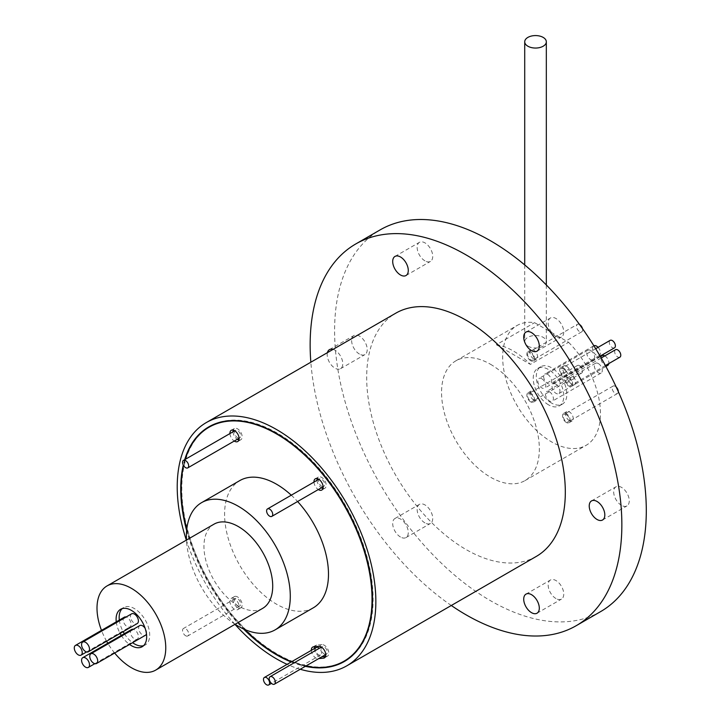 <?xml version="1.0" encoding="UTF-8"?>
<svg xmlns="http://www.w3.org/2000/svg" width="721" height="721" viewBox="0 0 721 721"><rect width="100%" height="100%" fill="white"/><g stroke="black" fill="none" stroke-linecap="round" stroke-linejoin="round"><path stroke-width="0.54" stroke-dasharray="3.6 2.7" d="M590.697 350.505A5.615 3.244 60 0 1 594.365 355.462A5.615 3.244 60 0 1 593.5 359.959A5.615 3.244 60 0 1 590.697 359.68A5.615 3.244 60 0 1 587.02 354.732A5.615 3.244 60 0 1 587.885 350.226A5.615 3.244 60 0 1 590.697 350.505M541.795 378.732A5.615 3.244 60 0 1 545.473 383.689A5.615 3.244 60 0 1 544.607 388.186A5.615 3.244 60 0 1 541.795 387.907A5.615 3.244 60 0 1 538.127 382.959A5.615 3.244 60 0 1 538.993 378.462A5.615 3.244 60 0 1 541.795 378.732M598.07 347.342A5.615 3.244 60 0 1 599.34 355.552A5.615 3.244 60 0 1 596.528 355.273A5.615 3.244 60 0 1 592.86 350.325A5.615 3.244 60 0 1 593.725 345.819A5.615 3.244 60 0 1 593.852 345.756M547.636 374.325A5.615 3.244 60 0 1 551.304 379.282A5.615 3.244 60 0 1 550.447 383.779A5.615 3.244 60 0 1 547.636 383.5A5.615 3.244 60 0 1 543.967 378.552A5.615 3.244 60 0 1 544.824 374.055A5.615 3.244 60 0 1 547.636 374.325M598.331 363.555A5.615 3.244 60 0 1 601.999 368.503A5.615 3.244 60 0 1 601.134 373.009A5.615 3.244 60 0 1 598.331 372.73A5.615 3.244 60 0 1 594.654 367.782A5.615 3.244 60 0 1 595.519 363.276A5.615 3.244 60 0 1 598.331 363.555M549.429 391.782A5.615 3.244 60 0 1 553.106 396.739A5.615 3.244 60 0 1 552.241 401.236A5.615 3.244 60 0 1 549.429 400.957A5.615 3.244 60 0 1 545.761 396.009A5.615 3.244 60 0 1 546.626 391.503A5.615 3.244 60 0 1 549.429 391.782M604.829 355.904A5.615 3.244 60 0 1 604.91 355.949A5.615 3.244 60 0 1 608.83 363.573M607.722 365.403A5.615 3.244 60 0 1 604.91 365.123A5.615 3.244 60 0 1 601.242 360.176A5.615 3.244 60 0 1 602.107 355.669M556.017 384.176A5.615 3.244 60 0 1 559.685 389.133A5.615 3.244 60 0 1 558.829 393.63A5.615 3.244 60 0 1 556.017 393.351A5.615 3.244 60 0 1 552.349 388.403A5.615 3.244 60 0 1 553.205 383.905A5.615 3.244 60 0 1 556.017 384.176M551.565 403.066A21.612 12.473 60 0 1 537.451 384.023A21.612 12.473 60 0 1 540.768 366.71A21.612 12.473 60 0 1 551.565 367.773A21.612 12.473 60 0 1 565.688 386.816A21.612 12.473 60 0 1 562.371 404.13A21.612 12.473 60 0 1 551.565 403.066M548.51 404.823A21.612 12.473 60 0 1 534.396 385.789A21.612 12.473 60 0 1 537.713 368.467A21.612 12.473 60 0 1 548.51 369.54A21.612 12.473 60 0 1 562.632 388.583A21.612 12.473 60 0 1 559.316 405.896A21.612 12.473 60 0 1 548.51 404.823M124.345 617.176A5.615 3.244 -120 0 0 123.48 621.682A5.615 3.244 -120 0 0 127.148 626.63A5.615 3.244 -120 0 0 129.96 626.909A5.615 3.244 -120 0 0 130.825 622.412A5.615 3.244 -120 0 0 127.148 617.455A5.615 3.244 -120 0 0 126.094 617.014M131.628 629.46A5.615 3.244 -120 0 0 130.762 633.966A5.615 3.244 -120 0 0 134.439 638.914A5.615 3.244 -120 0 0 137.242 639.194A5.615 3.244 -120 0 0 138.108 634.696A5.615 3.244 -120 0 0 134.439 629.739A5.615 3.244 -120 0 0 133.331 629.289M131.628 613.823A5.615 3.244 -120 0 0 130.762 618.321A5.615 3.244 -120 0 0 134.439 623.277A5.615 3.244 -120 0 0 137.242 623.548M139.811 625.549A5.615 3.244 -120 0 0 138.946 630.046A5.615 3.244 -120 0 0 142.614 634.994A5.615 3.244 -120 0 0 145.426 635.273M146.453 633.822A5.615 3.244 -120 0 0 145.164 628.361M116.261 621.844A21.612 12.473 -120 0 0 120.119 633.444M121.29 635.435A21.612 12.473 -120 0 0 129.528 644.457M143.605 645.655A21.612 12.473 -120 0 0 145.236 644.962A21.612 12.473 -120 0 0 148.553 627.649A21.612 12.473 -120 0 0 134.439 608.605A21.612 12.473 -120 0 0 123.633 607.533A21.612 12.473 -120 0 0 122.209 608.605M119.316 620.078A21.612 12.473 -120 0 0 123.174 631.677M124.345 633.669A21.612 12.473 -120 0 0 132.583 642.69M234.514 598.691A6.48 3.74 -120 0 0 231.279 598.376A6.48 3.74 -120 0 0 230.278 603.567A6.48 3.74 -120 0 0 234.514 609.281A6.48 3.74 -120 0 0 237.759 609.606A6.48 3.74 -120 0 0 238.75 604.405A6.48 3.74 -120 0 0 234.514 598.691M237.57 596.934A6.48 3.74 -120 0 0 234.334 596.609A6.48 3.74 -120 0 0 233.334 601.801A6.48 3.74 -120 0 0 237.57 607.515A6.48 3.74 -120 0 0 240.814 607.839A6.48 3.74 -120 0 0 241.805 602.639A6.48 3.74 -120 0 0 237.57 596.934M237.57 605.748A4.326 2.496 -120 0 0 239.732 605.964A4.326 2.496 -120 0 0 240.399 602.504A4.326 2.496 -120 0 0 237.57 598.691A4.326 2.496 -120 0 0 235.416 598.484A4.326 2.496 -120 0 0 234.749 601.945A4.326 2.496 -120 0 0 237.57 605.748M185.621 635.742A4.326 2.496 -120 0 0 187.784 635.958A4.326 2.496 -120 0 0 188.442 632.497A4.326 2.496 -120 0 0 185.621 628.685A4.326 2.496 -120 0 0 183.458 628.478A4.326 2.496 -120 0 0 182.801 631.938A4.326 2.496 -120 0 0 185.621 635.742M229.936 433.564A6.48 3.74 -120 0 0 234.262 441.045M238.903 439.981A6.48 3.74 -120 0 0 240.814 439.765A6.48 3.74 -120 0 0 241.805 434.565A6.48 3.74 -120 0 0 237.57 428.851A6.48 3.74 -120 0 0 234.334 428.535A6.48 3.74 -120 0 0 233.189 430.077M233 431.798A6.48 3.74 -120 0 0 237.317 439.287M237.57 437.674A4.326 2.496 -120 0 0 239.732 437.89A4.326 2.496 -120 0 0 240.399 434.43A4.326 2.496 -120 0 0 237.57 430.617A4.326 2.496 -120 0 0 235.416 430.401A4.326 2.496 -120 0 0 234.749 433.871A4.326 2.496 -120 0 0 237.57 437.674M316.33 647.467A4.326 2.496 -120 0 0 315.663 650.937A4.326 2.496 -120 0 0 318.484 654.74A4.326 2.496 -120 0 0 320.647 654.956A4.326 2.496 -120 0 0 319.304 648.287M324.225 653.965A4.326 2.496 -120 0 0 326.379 654.181A4.326 2.496 -120 0 0 327.046 650.712A4.326 2.496 -120 0 0 324.225 646.908A4.326 2.496 -120 0 0 322.062 646.692A4.326 2.496 -120 0 0 321.395 650.153A4.326 2.496 -120 0 0 324.225 653.965M311.328 650.36A6.48 3.74 -120 0 0 315.906 658.039A6.48 3.74 -120 0 0 318.204 658.652L318.718 658.606M314.383 648.594A6.48 3.74 -120 0 0 318.961 656.272A6.48 3.74 -120 0 0 321.26 656.885L321.773 656.84M313.977 482.079A6.48 3.74 -120 0 0 318.303 489.568M322.945 488.496A6.48 3.74 -120 0 0 324.856 488.279A6.48 3.74 -120 0 0 325.847 483.088A6.48 3.74 -120 0 0 321.611 477.374A6.48 3.74 -120 0 0 318.367 477.05A6.48 3.74 -120 0 0 317.222 478.6M317.033 480.321A6.48 3.74 -120 0 0 321.359 487.802M321.611 486.197A4.326 2.496 -120 0 0 323.774 486.405A4.326 2.496 -120 0 0 324.432 482.944A4.326 2.496 -120 0 0 321.611 479.141A4.326 2.496 -120 0 0 319.448 478.924A4.326 2.496 -120 0 0 318.79 482.385A4.326 2.496 -120 0 0 321.611 486.197M291.275 495.192A73.47 42.422 60 0 1 297.593 501.528M313.265 607.839A73.47 42.422 60 0 1 276.54 604.198A73.47 42.422 60 0 1 228.539 539.452A73.47 42.422 60 0 1 239.805 480.583M262.642 608.371A48.622 28.074 60 0 1 238.336 605.964A48.622 28.074 60 0 1 206.576 563.119A48.622 28.074 60 0 1 214.029 524.158M209.775 426.805A135.052 77.976 -120 0 0 189.073 535.027A135.052 77.976 -120 0 0 277.297 654.037A135.052 77.976 -120 0 0 344.827 660.724M360.924 645.304A135.052 77.976 -120 0 0 277.297 433.492A135.052 77.976 -120 0 0 231.18 420.577M291.545 661.779A135.052 77.976 -120 0 0 305.785 666.069M184.702 459.683A135.485 78.219 -120 0 0 183.278 465.045M186.64 530.539A135.485 78.219 -120 0 0 243.428 628.901M344.656 661.319A135.485 78.219 -120 0 0 345.044 661.103A135.485 78.219 -120 0 0 365.808 552.538A135.485 78.219 -120 0 0 277.297 433.141A135.485 78.219 -120 0 0 209.559 426.435A135.485 78.219 -120 0 0 209.18 426.652M192.913 442.667A135.485 78.219 -120 0 0 277.297 654.389A135.485 78.219 -120 0 0 322.657 667.394M527.889 346.161A10.806 6.237 0 0 0 539.659 347.513A10.806 6.237 0 0 0 546.329 341.754A10.806 6.237 0 0 0 543.165 337.338A10.806 6.237 0 0 0 531.395 335.986A10.806 6.237 0 0 0 524.717 341.754A10.806 6.237 0 0 0 527.889 346.161M579.585 324.549A4.326 2.496 60 0 1 579.594 324.558A4.326 2.496 60 0 0 577.422 324.333L528.529 352.56A4.326 2.496 60 0 1 530.683 352.776A4.326 2.496 60 0 1 533.513 356.589A4.326 2.496 60 0 1 532.846 360.049A4.326 2.496 60 0 1 530.683 359.833A4.326 2.496 60 0 1 527.862 356.03A4.326 2.496 60 0 1 528.529 352.56M582.469 328.578A4.326 2.496 60 0 1 581.739 331.822A4.326 2.496 60 0 1 579.585 331.606A4.326 2.496 60 0 1 576.755 327.794A4.326 2.496 60 0 1 577.422 324.333M579.585 365.718A4.326 2.496 60 0 1 582.406 369.531A4.326 2.496 60 0 1 581.739 372.991A4.326 2.496 60 0 1 579.585 372.775A4.326 2.496 60 0 1 576.755 368.972A4.326 2.496 60 0 1 577.422 365.502A4.326 2.496 60 0 1 579.585 365.718M530.683 393.945A4.326 2.496 60 0 1 533.513 397.758A4.326 2.496 60 0 1 532.846 401.218A4.326 2.496 60 0 1 530.683 401.002A4.326 2.496 60 0 1 527.862 397.199A4.326 2.496 60 0 1 528.529 393.738A4.326 2.496 60 0 1 530.683 393.945M614.49 347.846A4.326 2.496 60 0 1 612.327 347.63A4.326 2.496 60 0 1 609.506 343.827A4.326 2.496 60 0 1 610.164 340.357M563.434 368.801A4.326 2.496 60 0 1 566.255 372.613A4.326 2.496 60 0 1 565.597 376.074A4.326 2.496 60 0 1 563.434 375.857A4.326 2.496 60 0 1 560.614 372.054A4.326 2.496 60 0 1 561.271 368.593A4.326 2.496 60 0 1 563.434 368.801M619.889 357.192A4.326 2.496 60 0 1 617.726 356.976A4.326 2.496 60 0 1 614.896 353.164A4.326 2.496 60 0 1 615.563 349.703M568.833 378.146A4.326 2.496 60 0 1 571.654 381.95A4.326 2.496 60 0 1 570.987 385.42A4.326 2.496 60 0 1 568.833 385.203A4.326 2.496 60 0 1 566.003 381.391A4.326 2.496 60 0 1 566.67 377.93A4.326 2.496 60 0 1 568.833 378.146M618.294 391.575A4.326 2.496 60 0 1 617.392 393.576A4.326 2.496 60 0 1 615.238 393.36A4.326 2.496 60 0 1 612.408 389.556A4.326 2.496 60 0 1 613.075 386.086A4.326 2.496 60 0 1 615.238 386.303A4.326 2.496 60 0 1 616.239 387.078M566.336 414.53A4.326 2.496 60 0 1 569.166 418.342A4.326 2.496 60 0 1 568.499 421.803A4.326 2.496 60 0 1 566.336 421.587A4.326 2.496 60 0 1 563.516 417.783A4.326 2.496 60 0 1 564.183 414.323A4.326 2.496 60 0 1 566.336 414.53M566.49 366.16A5.398 3.118 60 0 1 569.193 369.008L574.592 378.363A5.398 3.118 60 0 1 574.583 384.59A5.398 3.118 60 0 1 569.193 381.481L563.867 372.261A5.398 3.118 60 0 1 563.786 365.889A5.398 3.118 60 0 1 566.49 366.16M566.129 370.774L571.537 380.129A5.398 3.118 60 0 1 571.528 386.357A5.398 3.118 60 0 1 566.138 383.248L560.812 374.028A5.398 3.118 60 0 1 560.731 367.656A5.398 3.118 60 0 1 563.434 367.917A5.398 3.118 60 0 1 566.129 370.774L569.193 369.008M533.738 358.95A5.398 3.118 60 0 1 530.214 354.191A5.398 3.118 60 0 1 531.044 349.865A5.398 3.118 60 0 1 533.738 350.136A5.398 3.118 60 0 1 537.271 354.894A5.398 3.118 60 0 1 536.442 359.22A5.398 3.118 60 0 1 533.738 358.95M530.683 360.716A5.398 3.118 60 0 1 527.159 355.958A5.398 3.118 60 0 1 527.988 351.632A5.398 3.118 60 0 1 530.683 351.893A5.398 3.118 60 0 1 534.216 356.661A5.398 3.118 60 0 1 533.387 360.987A5.398 3.118 60 0 1 530.683 360.716M533.738 400.119A5.398 3.118 60 0 1 530.214 395.36A5.398 3.118 60 0 1 531.044 391.034A5.398 3.118 60 0 1 533.738 391.305A5.398 3.118 60 0 1 537.271 396.063A5.398 3.118 60 0 1 536.442 400.389A5.398 3.118 60 0 1 533.738 400.119M530.683 401.885A5.398 3.118 60 0 1 527.159 397.127A5.398 3.118 60 0 1 527.988 392.801A5.398 3.118 60 0 1 530.683 393.062A5.398 3.118 60 0 1 534.216 397.83A5.398 3.118 60 0 1 533.387 402.156A5.398 3.118 60 0 1 530.683 401.885M569.392 420.713A5.398 3.118 60 0 1 565.868 415.945A5.398 3.118 60 0 1 566.697 411.619A5.398 3.118 60 0 1 569.392 411.889A5.398 3.118 60 0 1 572.925 416.648A5.398 3.118 60 0 1 572.095 420.974A5.398 3.118 60 0 1 569.392 420.713M566.336 422.47A5.398 3.118 60 0 1 562.813 417.711A5.398 3.118 60 0 1 563.642 413.385A5.398 3.118 60 0 1 566.336 413.647A5.398 3.118 60 0 1 569.869 418.414A5.398 3.118 60 0 1 569.04 422.74A5.398 3.118 60 0 1 566.336 422.47M555.963 336.5A11.022 6.363 60 0 1 548.762 326.793A11.022 6.363 60 0 1 550.447 317.961A11.022 6.363 60 0 1 555.963 318.511A11.022 6.363 60 0 1 563.164 328.217A11.022 6.363 60 0 1 561.47 337.049A11.022 6.363 60 0 1 555.963 336.5M424.939 260.858A11.022 6.363 60 0 1 417.738 251.151A11.022 6.363 60 0 1 419.433 242.319A11.022 6.363 60 0 1 424.939 242.86A11.022 6.363 60 0 1 432.14 252.575A11.022 6.363 60 0 1 430.446 261.408A11.022 6.363 60 0 1 424.939 260.858M359.428 354.056A11.022 6.363 60 0 1 352.227 344.35A11.022 6.363 60 0 1 353.921 335.517A11.022 6.363 60 0 1 359.428 336.067A11.022 6.363 60 0 1 366.629 345.774A11.022 6.363 60 0 1 364.934 354.606A11.022 6.363 60 0 1 359.428 354.056M333.111 349.361A11.022 6.363 60 0 1 334.977 350.181A11.022 6.363 60 0 1 342.178 359.887A11.022 6.363 60 0 1 340.492 368.719A11.022 6.363 60 0 1 334.977 368.17A11.022 6.363 60 0 1 327.415 352.65M424.939 522.905A11.022 6.363 60 0 1 417.738 513.19A11.022 6.363 60 0 1 419.433 504.367A11.022 6.363 60 0 1 424.939 504.907A11.022 6.363 60 0 1 432.14 514.623A11.022 6.363 60 0 1 430.446 523.455A11.022 6.363 60 0 1 424.939 522.905M400.488 537.019A11.022 6.363 60 0 1 393.296 527.312A11.022 6.363 60 0 1 394.982 518.48A11.022 6.363 60 0 1 400.488 519.021A11.022 6.363 60 0 1 407.689 528.736A11.022 6.363 60 0 1 406.004 537.569A11.022 6.363 60 0 1 400.488 537.019M555.963 598.547A11.022 6.363 60 0 1 548.762 588.841A11.022 6.363 60 0 1 550.447 580.008A11.022 6.363 60 0 1 555.963 580.558A11.022 6.363 60 0 1 563.164 590.265A11.022 6.363 60 0 1 561.47 599.097A11.022 6.363 60 0 1 555.963 598.547M621.475 505.349A11.022 6.363 60 0 1 614.274 495.642A11.022 6.363 60 0 1 615.959 486.81A11.022 6.363 60 0 1 621.475 487.351A11.022 6.363 60 0 1 628.676 497.066A11.022 6.363 60 0 1 626.982 505.899A11.022 6.363 60 0 1 621.475 505.349M300.251 669.268A140.46 81.094 60 0 1 287.102 664.338M536.235 556.459A140.46 81.094 60 0 1 466 549.501A140.46 81.094 60 0 1 374.244 425.732A140.46 81.094 60 0 1 395.775 313.184M600.656 611.588A220.41 127.256 60 0 1 490.451 600.674A220.41 127.256 60 0 1 346.459 406.446A220.41 127.256 60 0 1 380.246 229.828M490.451 364.249A69.144 39.925 60 0 1 535.622 425.183A69.144 39.925 60 0 1 525.023 480.592A69.144 39.925 60 0 1 490.451 477.167A69.144 39.925 60 0 1 445.281 416.233A69.144 39.925 60 0 1 455.879 360.824A69.144 39.925 60 0 1 490.451 364.249M568.581 342.313A69.144 39.925 60 0 1 586.146 445.308A69.144 39.925 60 0 1 551.565 441.883A69.144 39.925 60 0 1 506.394 380.949A69.144 39.925 60 0 1 516.993 325.531A69.144 39.925 60 0 1 534.558 322.666L568.581 342.313L530.386 364.366L496.354 344.719L534.558 322.666M496.354 344.719A69.144 39.925 60 0 1 513.37 351.019A69.144 39.925 60 0 1 530.386 364.366M451.301 605.496A220.41 127.256 60 0 1 310.841 362.212M234.956 624.35A140.46 81.094 60 0 1 186.342 540.146M291.185 661.986A135.485 78.219 -120 0 0 305.316 666.339M560.812 374.028L563.867 372.261M185.153 459.421A135.052 77.976 -120 0 0 183.531 465.496M186.712 529.782A135.052 77.976 -120 0 0 244.113 629.217M114.657 653.046A48.622 28.074 60 0 1 107.771 643.24M106.609 641.239A48.622 28.074 60 0 1 101.49 630.37M235.109 624.269A73.47 42.422 60 0 1 186.487 540.056M325.531 656.507L326.55 656.416A6.48 3.74 -120 0 0 327.496 656.119A6.48 3.74 -120 0 0 327.893 649.387A6.48 3.74 -120 0 0 321.963 644.601L318.907 646.358M321.963 644.601L316.672 645.07A6.48 3.74 -120 0 0 315.726 645.367A6.48 3.74 -120 0 0 314.635 646.746M321.26 656.885L318.204 658.652M566.138 383.248L569.193 381.481M571.537 380.129L574.592 378.363M326.55 656.416L325.171 657.21M316.672 645.07L313.617 646.836M593.5 359.959L544.607 388.186M599.34 355.552L550.447 383.779M601.134 373.009L552.241 401.236M605.892 366.457L558.829 393.63M537.713 368.467L540.768 366.71M86.592 651.946L129.96 626.909M94.83 663.68L137.242 639.194M123.633 607.533L120.578 609.299M234.334 596.609L231.279 598.376M239.732 605.964L187.784 635.958M234.334 428.535L231.279 430.293M239.732 437.89L239.093 438.26M320.647 654.956L271.457 683.355M326.379 654.181L325.775 654.533M318.367 477.05L315.311 478.816M323.774 486.405L323.134 486.774M209.559 426.435L208.793 426.877M546.329 284.966L546.329 341.754M581.739 331.822L532.846 360.049M581.739 372.991L532.846 401.218M600.115 356.147L565.597 376.074M605.406 365.547L570.987 385.42M617.392 393.576L568.499 421.803M527.988 351.632L531.044 349.865M527.988 392.801L531.044 391.034M563.642 413.385L566.697 411.619M526.006 332.075L550.447 317.961M394.982 256.433L419.433 242.319M329.47 349.631L353.921 335.517M394.982 518.48L419.433 504.367M526.006 594.122L550.447 580.008M591.517 500.924L615.959 486.81M525.023 480.592L586.146 445.308M455.879 360.824L516.993 325.531M602.54 520.012L626.982 505.899M537.028 613.211L561.47 599.097M406.004 537.569L430.446 523.455M340.492 368.719L364.934 354.606M406.004 275.521L430.446 261.408M537.028 351.163L561.47 337.049M569.04 422.74L572.095 420.974M533.387 402.156L536.442 400.389M533.387 360.987L536.442 359.22M571.528 386.357L574.583 384.59M560.731 367.656L563.786 365.889M613.075 386.086L564.183 414.323M601.188 358.004L566.67 377.93M595.69 348.721L561.271 368.593M577.422 365.502L528.529 393.738M524.717 264.931L524.717 341.754M345.044 661.103L344.277 661.545M319.448 478.924L318.808 479.294M324.856 488.279L321.791 490.046M315.726 645.367L312.671 647.125M322.062 646.692L321.377 647.088M327.496 656.119L324.441 657.885M235.416 430.401L234.776 430.77M240.814 439.765L237.759 441.522M235.416 598.484L183.458 628.478M240.814 607.839L237.759 609.606M145.236 644.962L142.181 646.728M559.316 405.896L562.371 404.13M600.404 356.652L553.205 383.905M595.519 363.276L546.626 391.503M593.725 345.819L544.824 374.055M587.885 350.226L538.993 378.462"/><path stroke-width="1.08" d="M593.852 345.756A5.615 3.244 60 0 1 596.528 346.098A5.615 3.244 60 0 1 598.07 347.342M608.83 363.573A5.615 3.244 60 0 1 607.722 365.403L605.892 366.457M78.256 654.857A5.615 3.244 -120 0 0 81.067 655.137A5.615 3.244 -120 0 0 81.924 650.639A5.615 3.244 -120 0 0 78.256 645.683A5.615 3.244 -120 0 0 75.444 645.412A5.615 3.244 -120 0 0 74.587 649.909A5.615 3.244 -120 0 0 78.256 654.857M85.538 667.15A5.615 3.244 -120 0 0 88.35 667.421A5.615 3.244 -120 0 0 89.215 662.923A5.615 3.244 -120 0 0 85.538 657.976A5.615 3.244 -120 0 0 82.735 657.696A5.615 3.244 -120 0 0 81.87 662.193A5.615 3.244 -120 0 0 85.538 667.15M85.538 651.505A5.615 3.244 -120 0 0 88.35 651.784A5.615 3.244 -120 0 0 89.215 647.278A5.615 3.244 -120 0 0 85.538 642.33A5.615 3.244 -120 0 0 82.735 642.05A5.615 3.244 -120 0 0 81.87 646.557A5.615 3.244 -120 0 0 85.538 651.505M88.35 651.784L137.242 623.548A5.615 3.244 -120 0 0 138.108 619.051A5.615 3.244 -120 0 0 134.439 614.103A5.615 3.244 -120 0 0 131.628 613.823L82.735 642.05M93.721 663.23A5.615 3.244 -120 0 0 96.533 663.509A5.615 3.244 -120 0 0 97.389 659.003A5.615 3.244 -120 0 0 93.721 654.055A5.615 3.244 -120 0 0 90.909 653.776A5.615 3.244 -120 0 0 90.053 658.273A5.615 3.244 -120 0 0 93.721 663.23M96.533 663.509L145.426 635.273A5.615 3.244 -120 0 0 146.453 633.822M145.164 628.361A5.615 3.244 -120 0 0 142.614 625.819A5.615 3.244 -120 0 0 139.811 625.549L90.909 653.776M129.528 644.457A21.612 12.473 -120 0 0 131.375 645.655A21.612 12.473 -120 0 0 142.181 646.728A21.612 12.473 -120 0 0 145.498 629.415A21.612 12.473 -120 0 0 131.375 610.372A21.612 12.473 -120 0 0 120.578 609.299A21.612 12.473 -120 0 0 116.261 621.844M120.119 633.444A21.612 12.473 -120 0 0 121.29 635.435M122.209 608.605A21.612 12.473 -120 0 0 119.316 620.078M123.174 631.677A21.612 12.473 -120 0 0 124.345 633.669M132.583 642.69A21.612 12.473 -120 0 0 134.439 643.889A21.612 12.473 -120 0 0 143.605 645.655M234.262 441.045A6.48 3.74 -120 0 0 234.514 441.207A6.48 3.74 -120 0 0 237.759 441.522A6.48 3.74 -120 0 0 238.75 436.331A6.48 3.74 -120 0 0 234.514 430.617A6.48 3.74 -120 0 0 231.279 430.293A6.48 3.74 -120 0 0 229.936 433.564M233.189 430.077A6.48 3.74 -120 0 0 233 431.798M237.317 439.287A6.48 3.74 -120 0 0 237.57 439.44A6.48 3.74 -120 0 0 238.903 439.981M185.621 467.668A4.326 2.496 -120 0 0 187.784 467.884A4.326 2.496 -120 0 0 188.442 464.423A4.326 2.496 -120 0 0 185.621 460.611A4.326 2.496 -120 0 0 183.458 460.395A4.326 2.496 -120 0 0 182.801 463.864A4.326 2.496 -120 0 0 185.621 467.668M319.304 648.287A4.326 2.496 -120 0 0 318.484 647.683A4.326 2.496 -120 0 0 316.33 647.467L264.373 677.461A4.326 2.496 -120 0 0 263.715 680.93A4.326 2.496 -120 0 0 266.536 684.734A4.326 2.496 -120 0 0 268.699 684.95A4.326 2.496 -120 0 0 269.357 681.489A4.326 2.496 -120 0 0 266.536 677.677A4.326 2.496 -120 0 0 264.373 677.461M272.268 683.959A4.326 2.496 -120 0 0 274.431 684.175A4.326 2.496 -120 0 0 275.098 680.705A4.326 2.496 -120 0 0 272.268 676.902A4.326 2.496 -120 0 0 270.114 676.686A4.326 2.496 -120 0 0 269.447 680.146A4.326 2.496 -120 0 0 272.268 683.959M318.303 489.568A6.48 3.74 -120 0 0 318.556 489.721A6.48 3.74 -120 0 0 321.791 490.046A6.48 3.74 -120 0 0 322.792 484.845A6.48 3.74 -120 0 0 318.556 479.141A6.48 3.74 -120 0 0 315.311 478.816A6.48 3.74 -120 0 0 313.977 482.079M317.222 478.6A6.48 3.74 -120 0 0 317.033 480.321M321.359 487.802A6.48 3.74 -120 0 0 321.611 487.955A6.48 3.74 -120 0 0 322.945 488.496M269.663 516.191A4.326 2.496 -120 0 0 271.817 516.398A4.326 2.496 -120 0 0 272.484 512.937A4.326 2.496 -120 0 0 269.663 509.134A4.326 2.496 -120 0 0 267.5 508.918A4.326 2.496 -120 0 0 266.833 512.379A4.326 2.496 -120 0 0 269.663 516.191M186.487 540.056A73.47 42.422 60 0 1 201.601 502.636A73.47 42.422 60 0 1 238.336 506.277A73.47 42.422 60 0 1 286.336 571.014A73.47 42.422 60 0 1 275.071 629.893A73.47 42.422 60 0 1 238.336 626.252A73.47 42.422 60 0 1 235.109 624.269M201.601 502.636L239.805 480.583A73.47 42.422 60 0 1 276.54 484.224A73.47 42.422 60 0 1 291.275 495.192M297.593 501.528A73.47 42.422 60 0 1 313.265 607.839L275.071 629.893M101.49 630.37A48.622 28.074 60 0 1 107.069 585.912A48.622 28.074 60 0 1 131.375 588.318A48.622 28.074 60 0 1 163.144 631.163A48.622 28.074 60 0 1 155.691 670.115A48.622 28.074 60 0 1 131.375 667.709A48.622 28.074 60 0 1 114.657 653.046M107.069 585.912L214.029 524.158A48.622 28.074 60 0 1 238.336 526.564A48.622 28.074 60 0 1 270.096 569.41A48.622 28.074 60 0 1 262.642 608.371L155.691 670.115M305.785 666.069A135.052 77.976 -120 0 0 344.061 661.166L344.827 660.724A135.052 77.976 -120 0 0 360.924 645.304M244.113 629.217A135.052 77.976 -120 0 0 276.54 654.479A135.052 77.976 -120 0 0 291.545 661.779M344.061 661.166A135.052 77.976 -120 0 0 364.763 552.944A135.052 77.976 -120 0 0 276.54 433.934A135.052 77.976 -120 0 0 209.009 427.247A135.052 77.976 -120 0 0 185.153 459.421M305.316 666.339A135.485 78.219 -120 0 0 344.277 661.545A135.485 78.219 -120 0 0 365.042 552.98A135.485 78.219 -120 0 0 276.54 433.582A135.485 78.219 -120 0 0 208.793 426.877A135.485 78.219 -120 0 0 184.702 459.683M183.278 465.045A135.485 78.219 -120 0 0 186.64 530.539M243.428 628.901A135.485 78.219 -120 0 0 276.54 654.83A135.485 78.219 -120 0 0 291.185 661.986M209.18 426.652A135.485 78.219 -120 0 0 192.913 442.667M527.889 46.225A10.806 6.237 0 0 0 539.659 47.577A10.806 6.237 0 0 0 546.329 41.809A10.806 6.237 0 0 0 543.165 37.402A10.806 6.237 0 0 0 531.395 36.05A10.806 6.237 0 0 0 524.717 41.809A10.806 6.237 0 0 0 527.889 46.225M579.594 324.558A4.326 2.496 60 0 1 582.469 328.578M595.69 348.721L610.164 340.357A4.326 2.496 60 0 1 612.327 340.573A4.326 2.496 60 0 1 615.148 344.386A4.326 2.496 60 0 1 614.49 347.846L600.115 356.147M601.188 358.004L615.563 349.703A4.326 2.496 60 0 1 617.726 349.919A4.326 2.496 60 0 1 620.547 353.723A4.326 2.496 60 0 1 619.889 357.192L605.406 365.547M616.239 387.078A4.326 2.496 60 0 1 618.294 391.575M531.512 350.622A11.022 6.363 60 0 1 524.311 340.907A11.022 6.363 60 0 1 526.006 332.075A11.022 6.363 60 0 1 531.512 332.624A11.022 6.363 60 0 1 538.713 342.331A11.022 6.363 60 0 1 537.028 351.163A11.022 6.363 60 0 1 531.512 350.622M400.488 274.971A11.022 6.363 60 0 1 393.296 265.265A11.022 6.363 60 0 1 394.982 256.433A11.022 6.363 60 0 1 400.488 256.973A11.022 6.363 60 0 1 407.689 266.689A11.022 6.363 60 0 1 406.004 275.521A11.022 6.363 60 0 1 400.488 274.971M327.415 352.65A11.022 6.363 60 0 1 329.47 349.631A11.022 6.363 60 0 1 333.111 349.361M531.512 612.661A11.022 6.363 60 0 1 524.311 602.954A11.022 6.363 60 0 1 526.006 594.122A11.022 6.363 60 0 1 531.512 594.672A11.022 6.363 60 0 1 538.713 604.378A11.022 6.363 60 0 1 537.028 613.211A11.022 6.363 60 0 1 531.512 612.661M597.024 519.462A11.022 6.363 60 0 1 589.823 509.756A11.022 6.363 60 0 1 591.517 500.924A11.022 6.363 60 0 1 597.024 501.465A11.022 6.363 60 0 1 604.225 511.18A11.022 6.363 60 0 1 602.54 520.012A11.022 6.363 60 0 1 597.024 519.462M186.342 540.146A140.46 81.094 60 0 1 206.305 422.569A140.46 81.094 60 0 1 276.54 429.527A140.46 81.094 60 0 1 368.296 553.295A140.46 81.094 60 0 1 346.765 665.843A140.46 81.094 60 0 1 300.251 669.268M287.102 664.338A140.46 81.094 60 0 1 276.54 658.895A140.46 81.094 60 0 1 234.956 624.35M206.305 422.569L395.775 313.184A140.46 81.094 60 0 1 466 320.142A140.46 81.094 60 0 1 557.757 443.911A140.46 81.094 60 0 1 536.235 556.459L346.765 665.843M310.841 362.212A220.41 127.256 60 0 1 355.795 243.941A220.41 127.256 60 0 1 466 254.855A220.41 127.256 60 0 1 609.993 449.084A220.41 127.256 60 0 1 576.205 625.702A220.41 127.256 60 0 1 466 614.788A220.41 127.256 60 0 1 451.301 605.496M355.795 243.941L380.246 229.828A220.41 127.256 60 0 1 490.451 240.742A220.41 127.256 60 0 1 634.435 434.97A220.41 127.256 60 0 1 600.656 611.588L576.205 625.702M133.331 629.289A5.615 3.244 -120 0 0 131.628 629.46L82.735 657.696M126.094 617.014A5.615 3.244 -120 0 0 124.345 617.176L75.444 645.412M322.657 667.394A135.485 78.219 -120 0 0 344.656 661.319M231.18 420.577A135.052 77.976 -120 0 0 209.775 426.805L209.009 427.247M183.531 465.496A135.052 77.976 -120 0 0 186.712 529.782M107.771 643.24A48.622 28.074 60 0 1 106.609 641.239M318.718 658.606L323.495 658.174A6.48 3.74 -120 0 0 324.441 657.885A6.48 3.74 -120 0 0 324.838 651.144A6.48 3.74 -120 0 0 318.907 646.358L313.617 646.836A6.48 3.74 -120 0 0 312.671 647.125A6.48 3.74 -120 0 0 311.328 650.36M321.773 656.84L325.531 656.507M314.635 646.746A6.48 3.74 -120 0 0 314.383 648.594M600.404 356.652L602.107 355.669A5.615 3.244 60 0 1 604.829 355.904M325.171 657.21L323.495 658.174M81.067 655.137L86.592 651.946M88.35 667.421L94.83 663.68M239.093 438.26L187.784 467.884M271.457 683.355L268.699 684.95M325.775 654.533L274.431 684.175M323.134 486.774L271.817 516.398M546.329 41.809L546.329 284.966M524.717 41.809L524.717 264.931M318.808 479.294L267.5 508.918M321.377 647.088L270.114 676.686M234.776 430.77L183.458 460.395"/></g></svg>
